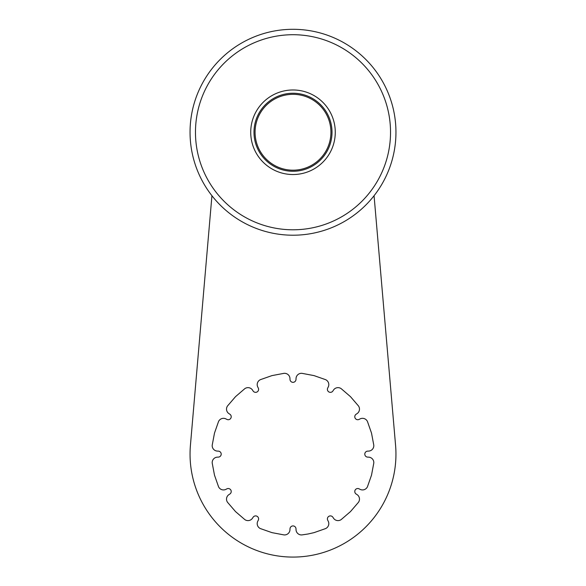<?xml version="1.0" encoding="UTF-8"?>
<svg xmlns="http://www.w3.org/2000/svg" width="586" height="586" viewBox="0 0 586 586"><rect width="100%" height="100%" fill="white"/><g stroke="black" fill="none" stroke-linecap="round" stroke-linejoin="round"><path stroke-width="0.88" d="M293 170.189A37.929 37.929 0 0 0 330.929 132.253A37.929 37.929 0 0 0 293 94.324A37.929 37.929 0 0 0 255.071 132.253A37.929 37.929 0 0 0 293 170.189M374.066 195.717L395.572 445.287A102.953 102.953 0 0 1 284.159 556.7A102.953 102.953 0 0 1 190.428 445.287L211.934 195.717M308.082 533.993L302.046 534.901A5.421 5.421 0 0 1 296.033 529.751L295.989 528.77A2.989 2.989 0 0 0 293 525.92A2.989 2.989 0 0 0 290.011 528.77L289.967 529.751A5.421 5.421 0 0 1 283.954 534.901L271.963 532.637L260.448 528.601A5.421 5.421 0 0 1 257.811 521.137L258.265 520.265A2.989 2.989 0 0 0 257.1 516.303A2.989 2.989 0 0 0 253.086 517.277L252.559 518.105A5.421 5.421 0 0 1 244.78 519.555L235.528 511.6L227.573 502.349A5.421 5.421 0 0 1 229.023 494.562L229.844 494.035A2.989 2.989 0 0 0 230.818 490.021A2.989 2.989 0 0 0 226.863 488.863L225.991 489.317A5.421 5.421 0 0 1 218.519 486.68L214.491 475.165L212.227 463.174A5.421 5.421 0 0 1 217.377 457.153L218.351 457.117A2.989 2.989 0 0 0 221.2 454.128A2.989 2.989 0 0 0 218.351 451.139L217.377 451.095A5.421 5.421 0 0 1 212.227 445.074L214.491 433.091L218.519 421.576A5.421 5.421 0 0 1 225.991 418.939L226.863 419.386A2.989 2.989 0 0 0 230.818 418.228A2.989 2.989 0 0 0 229.844 414.214L229.023 413.687A5.421 5.421 0 0 1 227.573 405.9L235.528 396.649L244.78 388.694A5.421 5.421 0 0 1 252.559 390.144L253.086 390.972A2.989 2.989 0 0 0 257.1 391.946A2.989 2.989 0 0 0 258.265 387.983L257.811 387.112A5.421 5.421 0 0 1 260.448 379.647L271.963 375.611L283.954 373.348A5.421 5.421 0 0 1 289.967 378.497L290.011 379.479A2.989 2.989 0 0 0 293 382.328A2.989 2.989 0 0 0 295.989 379.479L296.033 378.497A5.421 5.421 0 0 1 302.046 373.348L314.037 375.611L325.552 379.647A5.421 5.421 0 0 1 328.189 387.112L327.735 387.983A2.989 2.989 0 0 0 328.9 391.946A2.989 2.989 0 0 0 332.914 390.972L333.441 390.144A5.421 5.421 0 0 1 341.22 388.694L350.472 396.649L358.427 405.9A5.421 5.421 0 0 1 356.977 413.687L356.156 414.214A2.989 2.989 0 0 0 355.182 418.228A2.989 2.989 0 0 0 359.137 419.386L360.009 418.939A5.421 5.421 0 0 1 367.481 421.576L371.509 433.091L373.773 445.074A5.421 5.421 0 0 1 368.623 451.095L367.649 451.139A2.989 2.989 0 0 0 364.8 454.128A2.989 2.989 0 0 0 367.649 457.117L368.623 457.153A5.421 5.421 0 0 1 373.773 463.174L371.509 475.165L367.481 486.68A5.421 5.421 0 0 1 360.009 489.317L359.137 488.863A2.989 2.989 0 0 0 355.182 490.021A2.989 2.989 0 0 0 356.156 494.035L356.977 494.562A5.421 5.421 0 0 1 358.427 502.349L350.472 511.6L341.22 519.555A5.421 5.421 0 0 1 333.441 518.105L332.914 517.277A2.989 2.989 0 0 0 328.9 516.303A2.989 2.989 0 0 0 327.735 520.265L328.189 521.137A5.421 5.421 0 0 1 325.552 528.601L314.037 532.637L308.082 533.993M293 93.24A39.013 39.013 0 0 0 253.987 132.253A39.013 39.013 0 0 0 293 171.273A39.013 39.013 0 0 0 332.013 132.253A39.013 39.013 0 0 0 293 93.24A39.013 39.013 0 0 0 253.987 132.253A39.013 39.013 0 0 0 293 171.266A39.013 39.013 0 0 0 332.013 132.253A39.013 39.013 0 0 0 293 93.24M293 89.98A42.273 42.273 0 0 0 250.727 132.253A42.273 42.273 0 0 0 293 174.533A42.273 42.273 0 0 0 335.273 132.253A42.273 42.273 0 0 0 293 89.98M293 34.721A97.532 97.532 0 0 0 195.468 132.253A97.532 97.532 0 0 0 293 229.793A97.532 97.532 0 0 0 390.532 132.253A97.532 97.532 0 0 0 293 34.721M293 29.3A102.953 102.953 0 0 0 190.047 132.253A102.953 102.953 0 0 0 293 235.213A102.953 102.953 0 0 0 395.953 132.253A102.953 102.953 0 0 0 293 29.3"/></g></svg>
